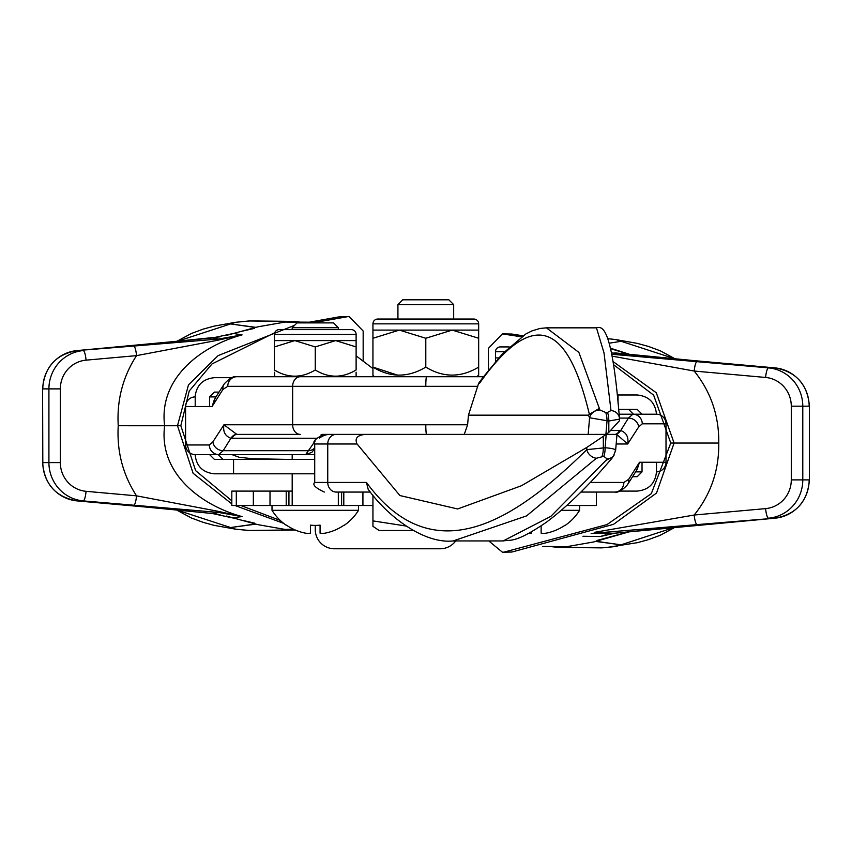 <?xml version="1.0" encoding="UTF-8"?>
<svg xmlns="http://www.w3.org/2000/svg" width="852" height="852" viewBox="0 0 852 852"><rect width="100%" height="100%" fill="white"/><g stroke="black" fill="none" stroke-linecap="round" stroke-linejoin="round"><path stroke-width="1.28" d="M255.728 327.519L230.541 323.93L235.642 322.29L214.118 326.124L203.127 329.138L191.349 333.505L176.385 341.577M255.728 523.959L230.541 527.548L235.78 529.209L214.118 525.354L203.127 522.34L191.349 517.973L176.385 509.901M243.544 520.583L254.641 523.16M176.524 509.911L235.642 529.177L230.541 527.548L255.621 524.15M243.544 330.895L254.641 328.318M176.524 341.567L235.642 322.29L230.541 323.93L255.621 327.317M231.819 503.915L193.106 473.275L177.504 425.734L164.628 425.744C158.461 473.85 201.913 505.673 242.064 516.589L232.458 517.814M235.642 529.177L249.008 530.508L294.494 529.88M294.387 529.848L285.143 529.433L293.386 529.156M283.652 523.352L234.96 505.513M339.724 316.752L349.213 316.603L339.724 316.752L305.41 322.887M294.547 325.357L218.133 355.593L188.484 384.859L177.504 425.734L164.628 425.734C158.461 377.628 201.913 345.805 242.064 334.889L218.698 339.021L133.668 346.061A9.617 2.023 84.9 0 1 136.522 355.635C122.826 376.829 116.735 400.195 118.236 425.734L164.628 425.744L118.236 425.734C116.735 451.272 122.826 474.639 136.522 495.843L216.77 511.04L242.064 516.589L218.698 512.457A9.617 4.281 -85.6 0 1 216.77 511.04M220.018 514.64L212.052 513.468A9.617 6.922 96 0 0 212.244 513.479L218.698 512.457L83.219 500.901L77.117 500.901L145.074 506.983A9.617 2.023 95.1 0 1 145.032 506.972L212.244 513.479L233.139 518.027M42.6 388.885L42.813 462.593L42.6 388.885C44.379 367.105 55.87 354.347 77.085 350.577A9.617 2.023 -95.1 0 0 77.085 350.577A9.617 2.023 -95.1 0 0 77.042 350.587M363.165 361.365L363.165 331.023L349.213 316.603M280.319 520.476L240.86 505.513M231.819 500.806L195.662 470.666L180.826 425.734L189.219 391.015L212.031 363.921L274.727 332.717M347.233 316.752L312.663 322.887M177.504 425.734L180.826 425.734M133.668 505.417A9.617 2.023 -84.9 0 0 136.522 495.843L86.063 491.316A28.84 28.18 90 0 1 60.332 462.593L48.915 462.593L48.915 388.885L60.332 388.885L60.332 462.593M144.989 506.972A9.617 2.023 95.1 0 0 145.032 506.972L212.052 513.468A9.617 6.922 96 0 1 211.871 513.447M133.668 346.061L77.117 350.577L145.074 344.496A9.617 2.023 -95.1 0 0 145.032 344.496A9.617 2.023 -95.1 0 0 144.989 344.506M60.332 388.885A28.84 28.18 -90 0 1 86.063 360.151A9.617 2.023 84.9 0 0 83.219 350.577A38.447 37.584 90 0 0 48.915 388.885L42.813 388.885A38.447 37.584 -90 0 1 77.117 350.577L212.244 337.988A9.617 6.922 -96 0 0 212.052 338.01L212.052 338.01A9.617 6.922 -96 0 0 211.871 338.031M86.063 360.151L136.522 355.635L216.77 340.438A9.617 4.281 85.6 0 1 218.698 339.021L212.244 337.988L232.458 333.664M216.77 340.438L242.064 334.889L233.139 333.441M235.642 322.29L249.008 320.959L294.494 321.598M294.387 321.619L285.143 322.045L307.987 322.354M605.623 534.918L600.277 536.536L582.928 536.259M605.527 534.918L600.277 536.536L614.793 533.192L694.646 525.396A9.617 2.119 84.9 0 0 694.689 525.396A9.617 2.119 84.9 0 0 694.731 525.396M557.101 547.186L602.598 547.815L615.964 546.483L621.065 544.843L595.985 541.457M608.051 537.889L629.308 531.691L596.964 540.466M543.629 546.43L566.463 546.728L593.652 541.968L629.873 531.627M610.746 348.756L629.308 354.389L610.746 348.756M620 341.492L609.499 343.154L620 341.492M675.093 527.196L615.964 546.483L621.065 544.843L595.867 541.254M675.242 358.894L660.257 350.8L648.478 346.445L637.488 343.42L615.826 339.575L608.243 338.713L615.964 339.597L675.093 358.873M488.782 540.935L502.382 552.181L511.882 552.032L613.536 524.331L656.519 493.042L674.092 443.04L656.306 392.783L612.95 361.472M522.915 335.784L511.882 334.048L502.382 333.899L521.413 336.806M511.882 552.032L502.382 552.181M488.43 370.322L488.43 348.319L502.382 333.899M504.373 552.032L607.007 524.576L651.301 493.67L670.769 443.04L653.644 395.158L613.419 364.581M674.092 443.04L670.769 443.04M718.758 443.04C719.12 470.155 710.941 494.149 694.21 515.023L765.618 508.623A28.84 28.127 -90 0 0 791.284 479.9L791.284 406.18A28.84 28.127 90 0 0 765.618 377.457L694.21 371.046C710.941 391.931 719.12 415.925 718.758 443.04L672.143 443.04L718.758 443.04M594.291 532.362L694.21 515.023A9.617 2.119 -95.1 0 0 697.149 524.608L591.128 533.448L614.793 533.192A9.617 7.317 83.8 0 0 615.006 533.182L774.979 518.197C796.151 514.427 807.632 501.658 809.4 479.9L809.4 406.18L802.786 406.18L802.786 479.9L809.4 479.9L809.4 406.18C807.632 384.412 796.151 371.653 774.979 367.883L694.689 360.684A9.617 2.119 -84.9 0 1 694.731 360.684M606.411 547.538A14.42 3.227 84.7 0 1 606.347 547.538L637.488 542.66L648.478 539.635L660.257 535.269L675.242 527.186M504.373 334.048L511.882 334.048M611.534 352.898L694.646 360.673A9.617 2.119 -84.9 0 1 694.689 360.684L614.793 352.877A9.617 7.317 -83.8 0 1 615.006 352.898M694.646 360.673L774.937 367.883L768.557 367.883L611.779 354.272M612.098 356.136L694.21 371.046A9.617 2.119 95.1 0 1 697.149 361.472M314.718 473.797L214.374 473.797C202.765 472.572 196.343 466.161 195.119 454.574L195.119 454.574M314.718 459.377L214.374 459.377L209.56 454.574L216.238 454.574L195.204 454.574L218.719 454.574L223.203 450.687L308.328 450.687A9.617 8.68 23.6 0 0 314.718 447.907M233.565 473.797L233.565 459.377M209.56 406.51L209.56 396.904L214.374 392.101L218.804 392.101M231.787 377.681L214.374 377.681C202.765 378.906 196.343 385.306 195.119 396.904L195.119 396.904M222.979 459.377L218.165 454.574M372.942 368.596L356.115 355.827M619.809 491.093L637.221 491.093C648.841 489.879 655.263 483.467 656.487 471.87L656.487 462.263M632.802 476.683L637.221 476.683L642.035 471.87L642.035 462.263M656.487 414.2L656.487 414.2C655.263 402.613 648.841 396.201 637.221 394.977L618.041 394.977L618.041 403.326M618.637 409.397L637.221 409.397L642.035 414.2L633.441 414.2L628.616 409.397M617.168 394.977L618.041 394.977M619.084 414.2L656.402 414.2L619.084 414.2M635.741 471.87L642.035 471.87M336.274 492.062L370.354 492.062L336.274 492.062A9.617 8.531 -90 0 1 327.743 482.445L314.718 482.445L314.718 443.998C312.269 441.655 315.474 438.46 324.324 434.392L365.146 434.392C357.19 435.265 354.507 438.471 357.084 443.998L327.743 443.998L327.743 482.445L366.466 482.445C435.138 576.389 519.188 516.12 586.794 449.643L605.122 447.747C613.365 448.418 616.688 449.505 615.091 450.996M596.432 458.238L526.536 515.907L453.168 540.935L503.191 540.935L550.807 516.387L606.006 460.314L606.954 458.77L603.759 456.321L596.432 458.238A9.617 7.668 -136.5 0 1 586.794 449.643L586.794 447.438L521.467 485.725L457.641 508.963L399.897 495.544L357.084 443.998M586.794 447.438L606.187 434.392L588.178 434.392L589.584 417.778A9.617 8.403 -23.6 0 1 599.936 410.004L605.655 412.464L607.455 412.464L611.001 410.536L604.015 352.877L596.453 327.839L546.43 327.839L578.87 352.387L599.936 410.004M512.489 434.392L322.919 434.392A48.063 12.439 -90 0 0 320.916 435.01M603.759 456.321A9.617 2.492 -90 0 0 605.122 447.747L606.187 434.392M606.251 434.392L616.986 434.392L615.634 450.357L613.461 455.98M397.927 434.392L453.679 434.392M628.669 479.335A9.617 8.435 35 0 1 627.381 484.852L637.179 469.399L639.511 462.263L628.669 479.335L623.856 482.445A9.617 9.084 -90 0 1 614.761 492.062L580.894 492.062M453.168 540.935L453.168 540.935C423.955 544.077 387.735 516.461 368.192 489.346L366.466 482.445M656.402 471.87A9.617 9.606 90 0 0 666.008 462.263L666.008 462.263A9.617 9.617 0 0 1 656.402 471.87L656.402 462.263L639.511 462.263L666.008 462.263L666.008 423.817A9.617 9.606 -90 0 0 656.402 414.2A9.617 9.617 0 0 1 666.008 423.817L642.259 423.817L638.702 426.927L627.658 443.998L616.965 434.627M611.427 430.505L620.735 430.516L628.403 418.087L619.447 418.087M639.511 462.263L636.167 471.156M615.08 434.392A48.063 14.516 -88.8 0 0 620.735 430.516C626.508 432.699 628.819 437.204 627.658 443.998L616.177 443.998M606.006 460.314L612.993 456.885M606.954 458.77A9.617 8.211 31.2 0 0 614.068 455.138M619.66 430.505A48.063 12.439 -90 0 1 614.761 434.392M642.259 423.817A9.617 9.372 90 0 0 632.887 414.2L628.403 418.087A9.617 8.573 -150.5 0 1 638.702 426.927M397.927 304.633L402.73 299.819L448.866 299.819L453.679 304.633L397.927 304.633L397.927 319.042M453.679 304.633L453.679 319.042M413.145 530.508L379.172 530.508L372.942 526.344L372.942 495.214M405.776 525.993L372.942 520.891L372.942 522.734M478.664 323.856A4.803 4.803 0 0 0 473.861 319.042L377.745 319.042A4.803 4.803 0 0 0 372.942 323.856L372.942 330.097L478.664 330.097L478.664 323.856L372.942 323.856M480.368 376.722L477.237 376.722L478.664 374.571M374.369 376.722L372.942 375.285L372.942 367.105C390.408 377.766 408.023 377.766 425.798 367.105C443.274 377.766 460.889 377.766 478.664 367.105L478.664 375.285M478.664 330.097L478.664 338.265L452.231 330.097L425.798 338.265L399.364 330.097L372.942 338.265L372.942 330.097M372.942 338.265L372.942 371.674M425.798 338.265L425.798 367.105M478.664 338.265L478.664 367.105M397.927 375.253L372.942 367.105M292.193 327.7L297.007 322.887L333.526 322.887L338.329 327.7L292.193 327.7L292.193 329.618M292.193 454.574L292.193 459.377M292.193 473.797L292.193 505.513M338.329 327.7L338.329 329.618M338.329 492.062L338.329 505.513M272.012 510.316L358.522 510.316L358.522 505.513L272.012 505.513L272.012 510.316A50.939 50.939 0 0 0 286.432 525.407L286.432 525.13A50.715 50.715 0 0 0 305.655 533.203A49.917 35.294 -90 0 0 310.458 533.203L310.458 525.13A41.993 41.993 0 0 0 320.075 525.13L320.075 533.203A49.917 35.294 90 0 0 324.878 533.203A50.715 50.715 0 0 0 344.101 525.13L344.101 525.13M358.522 510.316A50.939 50.939 0 0 1 344.101 525.407M561.276 510.316L579.594 510.316A50.939 50.939 0 0 1 565.174 525.407L565.174 525.407M528.975 533.32A49.917 35.294 -90 0 0 531.531 533.203L531.531 531.925M565.174 525.13A50.715 50.715 0 0 1 545.951 533.203A49.917 35.294 90 0 1 541.137 533.203L541.137 525.94M579.594 510.316L579.594 505.513M274.419 334.421A4.803 4.803 0 0 1 279.222 329.618L351.312 329.618A4.803 4.803 0 0 1 356.115 334.421L356.115 346.924L335.688 340.598L315.261 346.924L294.845 340.598L274.419 346.924L274.419 334.421L356.115 334.421M274.823 376.722L274.419 372.228M355.71 376.722L356.115 376.009M356.115 374.092L356.115 372.888M356.115 372.228L356.115 376.307M274.419 340.598L356.115 340.598M274.419 346.924L274.419 369.992C287.912 378.224 301.533 378.224 315.261 369.992C328.765 378.224 342.376 378.224 356.115 369.992L356.115 346.924M315.261 346.924L315.261 369.992M498.75 357.904L495.491 357.904L495.491 351.727A4.803 4.803 0 0 1 500.294 346.924L509.23 346.924M495.491 357.904L495.491 361.685M185.598 444.957A9.617 9.617 0 0 0 195.204 454.574A9.617 9.606 90 0 1 185.598 444.957L185.598 406.51L185.598 444.957L209.347 444.957L212.893 441.858L223.948 424.775L236.835 434.392A48.063 12.439 -90 0 0 231.936 438.269L230.871 438.258L223.203 450.687A9.617 8.573 29.5 0 1 212.893 441.858M293.131 454.574L314.718 454.574M314.718 448.706L311.875 452.337L305.698 454.574L218.719 454.574A9.617 9.372 -90 0 1 209.347 444.957M215.865 396.904L209.56 396.904M222.936 389.439A9.617 8.435 -145 0 1 224.225 383.933L214.416 399.375L212.095 406.51L222.936 389.439L227.75 386.329A9.617 9.084 90 0 1 236.835 376.722L483.499 376.722M396.01 434.392L480.368 434.392M605.953 434.392L588.178 434.392L605.953 434.392L608.829 432.401L608.818 421.026L589.584 417.778L588.423 415.169L589.371 414.328C573.684 348.937 545.163 290.383 479.484 383.357L482.722 377.745L502.531 353.74L525.929 333.92L531.914 330.917L539.987 328.457L546.43 327.839M479.484 383.357L478.611 383.357L468.451 415.169L467.61 424.775L464.255 434.392L588.178 434.392M236.643 434.382A48.063 14.516 -88.8 0 0 230.871 438.258C225.088 436.075 222.787 431.581 223.948 424.775L425.798 424.775A9.617 0.788 90 0 0 426.586 434.392L365.146 434.392M477.78 386.329L292.651 386.329L292.651 424.775A9.617 7.657 90 0 0 300.309 434.392L236.835 434.392M468.451 415.169L588.423 415.169M619.447 420.718L608.818 432.39M607.455 412.464A9.617 2.492 -90 0 1 608.818 421.026L619.489 419.131L619.5 420.92M619.489 419.131A9.617 8.637 174.9 0 0 619.457 418.279L619.457 418.279A9.617 8.637 174.9 0 0 611.001 410.536M605.889 434.382L607.018 421.026A9.617 2.492 -90 0 0 605.655 412.464M589.371 414.328L599.254 408.459M478.611 383.357L483.169 377.159M212.095 406.51L185.598 406.51A9.617 9.606 -90 0 1 195.204 396.904L195.204 406.51L212.095 406.51L215.439 397.618M330.054 434.392A48.063 27.615 -90 0 0 319.362 438.13M305.698 454.574L315.219 440.931M231.819 505.513L231.819 491.093L236.313 491.093L236.313 505.513L231.819 505.513M596.411 492.062L596.411 505.513L566.729 505.513M372.942 505.513L343.793 505.513L343.793 492.062M253.342 505.513L253.342 491.093L286.208 491.093L286.208 505.513L236.313 505.513M253.342 491.093L236.313 491.093M292.193 491.093L286.208 491.093M270.009 491.093L270.009 505.513M455.703 540.935A19.223 19.223 0 0 1 440.218 548.773L334.485 548.773A19.223 19.223 0 0 1 315.261 529.55L315.261 525.407M145.032 506.972L77.085 500.891A9.617 2.023 95.1 0 0 77.117 500.901A38.447 37.584 90 0 1 42.813 462.593L48.915 462.593A38.447 37.584 -90 0 0 83.219 500.901A9.617 2.023 -84.9 0 0 86.063 491.316M42.6 462.593C44.379 484.362 55.87 497.131 77.085 500.891A9.617 2.023 95.1 0 1 77.042 500.891M295.314 530.04L250.445 530.562A14.42 14.228 -90.8 0 1 249.008 530.508M300.522 322.162L293.684 321.406L250.445 320.906A14.42 14.228 90.8 0 0 249.008 320.959M694.646 525.396L774.937 518.197L697.149 524.608M774.979 518.197A9.617 2.119 84.9 0 1 774.937 518.197A38.447 37.499 -90 0 0 809.166 479.9M791.284 479.9L802.786 479.9A38.447 37.499 90 0 1 768.557 518.197A9.617 2.119 -95.1 0 1 765.618 508.623M765.618 377.457A9.617 2.119 95.1 0 1 768.557 367.883A38.447 37.499 -90 0 1 802.786 406.18L791.284 406.18M602.598 547.815A14.42 14.228 90.8 0 1 601.161 547.868L606.347 547.538M774.979 367.883A9.617 2.119 -84.9 0 0 774.937 367.883A38.447 37.499 90 0 1 809.166 406.18M336.274 434.392A9.617 8.531 90 0 0 327.743 443.998L314.718 443.998M603.322 436.352L603.322 447.747A9.617 2.492 -90 0 1 601.959 456.321M590.276 482.445L623.856 482.445M627.381 484.852L627.381 484.852C622.141 490.507 617.934 492.914 614.761 492.062M666.008 423.817L666.008 462.263M504.427 351.727L495.491 351.727M300.309 376.722A9.617 7.657 -90 0 0 292.651 386.329L227.75 386.329M316.603 438.269L231.936 438.269M619.489 419.344L619.489 420.718M425.798 424.775L467.61 424.775M425.798 386.329A9.617 0.788 -90 0 1 426.586 376.722M224.225 383.933L224.225 383.933C229.465 378.267 233.672 375.87 236.835 376.722M185.598 406.51L185.598 406.51A9.617 9.617 0 0 1 195.204 396.904M362.92 492.062L362.92 505.513M341.599 505.513L341.599 492.062M288.935 505.513L288.935 491.093M285.143 529.433L257.943 524.662L227.015 516.227M232.511 517.824L226.259 516.024M293.77 529.348L288.455 529.443M250.445 530.562L235.78 529.209M145.032 344.496L220.018 336.838M232.511 333.643L226.259 335.454M285.143 322.045L257.943 326.817L227.015 335.251M308.818 322.184L288.455 322.035M250.445 320.906L235.78 322.269M603.088 535.642L615.006 533.182M542.799 546.601L563.151 546.75M551.084 546.611L557.922 547.367L601.161 547.868M566.452 546.728L556.771 547.197M610.65 348.255L629.873 354.443M286.325 459.377L252.373 458.695L239.05 457.247L231.872 454.574M619.042 413.678L619.734 414.2M612.407 457.705C589.403 484.969 567.475 506.429 546.59 522.084C514.608 543.895 510.795 539.391 503.202 540.935M314.718 482.445C312.173 484.65 315.368 487.855 324.324 492.062M596.453 327.839C602.875 325.879 612.183 327.764 619.457 418.279L619.5 419.237"/></g></svg>
